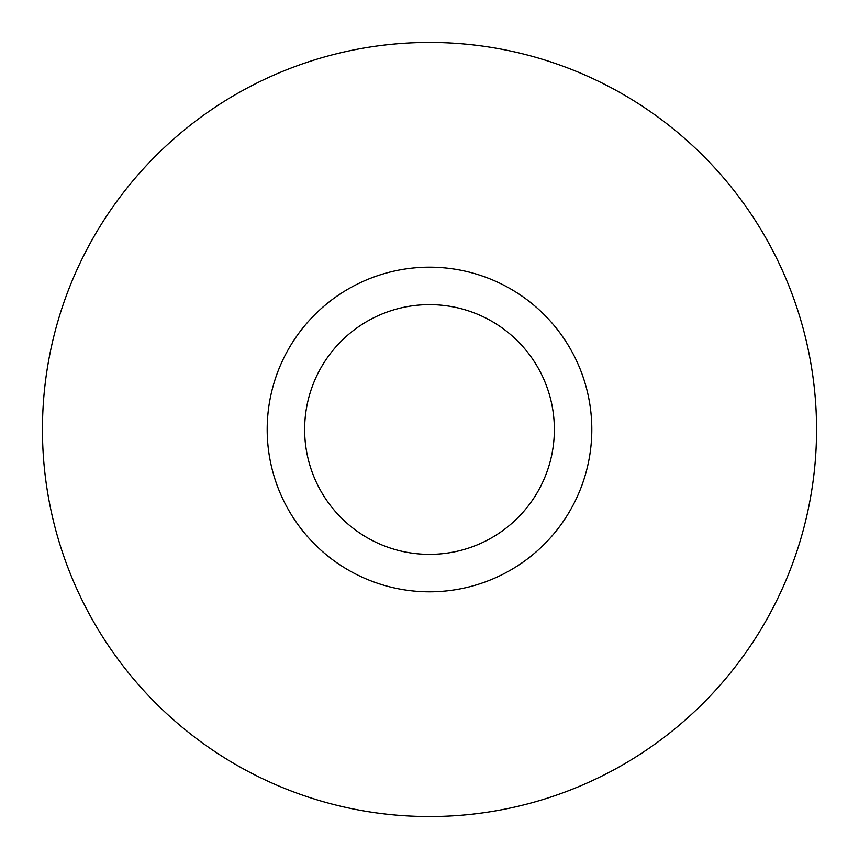 <?xml version="1.0" encoding="UTF-8"?>
<svg xmlns="http://www.w3.org/2000/svg" width="859" height="859" viewBox="0 0 859 859"><rect width="100%" height="100%" fill="white"/><g stroke="black" fill="none" stroke-linecap="round" stroke-linejoin="round"><path stroke-width="1.29" d="M507.315 571.944A162.319 162.319 0 0 0 571.944 351.685A162.319 162.319 0 0 0 351.685 287.056A162.319 162.319 0 0 0 287.056 507.315A162.319 162.319 0 0 0 507.315 571.944M489.362 539.076A124.856 124.856 0 0 0 539.076 369.638A124.856 124.856 0 0 0 369.638 319.924A124.856 124.856 0 0 0 319.924 489.362A124.856 124.856 0 0 0 489.362 539.076M243.935 89.83A387.055 387.055 0 0 1 769.17 243.935A387.055 387.055 0 0 1 615.065 769.17A387.055 387.055 0 0 1 89.83 615.065A387.055 387.055 0 0 1 243.935 89.83"/></g></svg>
